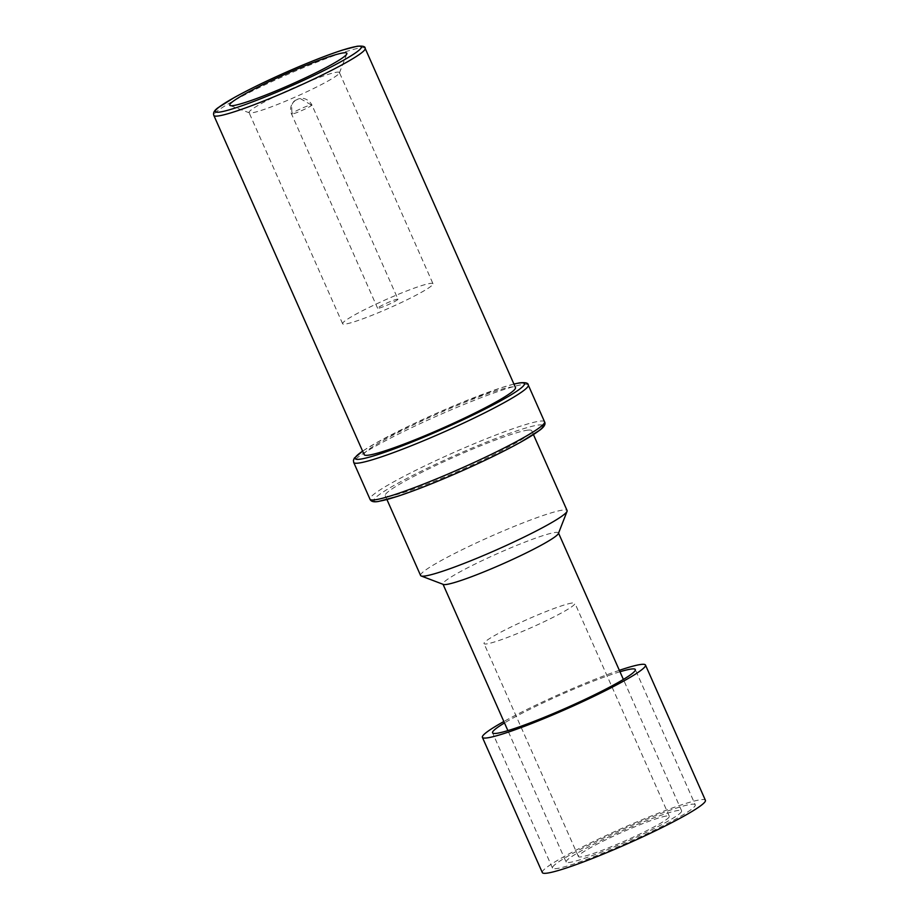 <?xml version="1.0" encoding="UTF-8"?>
<svg xmlns="http://www.w3.org/2000/svg" width="919" height="919" viewBox="0 0 919 919"><rect width="100%" height="100%" fill="white"/><g stroke="black" fill="none" stroke-linecap="round" stroke-linejoin="round"><path stroke-width="0.69" stroke-dasharray="4.59 3.45" d="M432.987 283.718A49.419 4.515 156.1 0 0 429.989 283.454A49.419 4.515 -23.9 0 0 378.617 302.925A49.419 4.515 -23.9 0 0 342.626 323.764A49.419 4.515 -23.9 0 0 345.624 324.016A49.419 4.515 156.1 0 0 396.997 304.545A49.419 4.515 156.1 0 0 432.987 283.718L339.41 72.532A49.419 4.515 156.1 0 1 339.387 72.992A49.419 4.515 156.1 0 1 301.363 94.289A49.419 4.515 156.1 0 1 252.036 112.842A49.419 4.515 -23.9 0 1 249.394 112.865L230.232 105.57M339.41 72.532A49.419 4.515 156.1 0 0 336.4 72.268A49.419 4.515 -23.9 0 0 285.028 91.751A49.419 4.515 -23.9 0 0 249.038 112.578A49.419 4.515 -23.9 0 0 249.394 112.865M364.154 454.629A82.756 7.57 -23.9 0 1 424.429 419.753A82.756 7.57 -23.9 0 1 510.447 387.129A82.756 7.57 156.1 0 1 515.479 387.565M526.84 430.276A80.125 7.329 156.1 0 1 531.71 430.701A80.125 7.329 156.1 0 1 473.354 464.474A80.125 7.329 156.1 0 1 390.07 496.053A80.125 7.329 -23.9 0 1 385.199 495.628A80.125 7.329 -23.9 0 1 443.555 461.855A80.125 7.329 -23.9 0 1 526.84 430.276M420.592 575.501A80.125 7.329 -23.9 0 1 478.948 541.728A80.125 7.329 -23.9 0 1 562.244 510.148A80.125 7.329 156.1 0 1 567.103 510.573M558.557 533.135L558.442 532.882A63.17 5.778 156.1 0 0 554.605 532.549A63.17 5.778 -23.9 0 0 488.954 557.454A63.17 5.778 -23.9 0 0 442.947 584.07A63.17 5.778 -23.9 0 0 443.406 584.45M558.442 532.882A63.17 5.778 156.1 0 1 558.419 533.479M566.115 862.033A63.17 5.778 -23.9 0 1 612.123 835.405A63.17 5.778 -23.9 0 1 677.785 810.512A63.17 5.778 156.1 0 1 681.622 810.845A63.17 5.778 156.1 0 1 635.615 837.473A63.17 5.778 156.1 0 1 569.952 862.367A63.17 5.778 -23.9 0 1 566.115 862.033L507.885 730.616M666.298 816.038A49.718 4.549 -23.9 0 0 614.627 835.624A49.718 4.549 -23.9 0 0 578.419 856.577A49.718 4.549 -23.9 0 0 581.44 856.841A49.718 4.549 -23.9 0 0 633.111 837.243A49.718 4.549 -23.9 0 0 669.319 816.302A49.718 4.549 -23.9 0 0 666.298 816.038M571.917 603.036A49.718 4.549 -23.9 0 0 520.234 622.634A49.718 4.549 -23.9 0 0 484.026 643.587A49.718 4.549 -23.9 0 0 487.047 643.851A49.718 4.549 156.1 0 0 538.729 624.254A49.718 4.549 156.1 0 0 574.938 603.301A49.718 4.549 156.1 0 0 571.917 603.036M397.996 299.226A11.143 1.022 156.1 0 0 397.318 299.157A11.143 1.022 -23.9 0 0 385.739 303.557A11.143 1.022 -23.9 0 0 377.617 308.256A11.143 1.022 -23.9 0 0 378.295 308.313A11.143 1.022 156.1 0 0 389.874 303.913A11.143 1.022 156.1 0 0 397.996 299.226L311.897 104.938A11.143 1.022 156.1 0 1 303.787 109.637A11.143 1.022 156.1 0 1 292.208 114.025C289.726 98.299 297.859 100.711 297.216 99.332L297.216 99.344M311.219 104.881L300.031 98.459C300.777 97.851 308.118 97.816 311.897 104.938A11.143 1.022 156.1 0 0 311.219 104.881A11.143 1.022 156.1 0 0 299.64 109.269A11.143 1.022 156.1 0 0 291.53 113.967A11.143 1.022 156.1 0 0 292.208 114.025M377.617 308.256L291.53 113.967C289.967 110.418 290.312 106.799 292.564 103.112L295.355 100.332L300.019 98.459L297.239 99.332M542.325 872.579A89.189 8.156 -23.9 0 1 607.287 834.98A89.189 8.156 -23.9 0 1 699.991 799.829A89.189 8.156 156.1 0 1 705.413 800.3M695.258 804.803A78.081 7.145 156.1 0 0 690.514 804.389A78.081 7.145 -23.9 0 0 609.354 835.164A78.081 7.145 -23.9 0 0 552.48 868.076A78.081 7.145 -23.9 0 0 557.224 868.489A78.081 7.145 156.1 0 0 638.383 837.714A78.081 7.145 156.1 0 0 695.258 804.803L635.316 669.549M619.349 670.33A89.189 8.156 -23.9 0 0 503.853 721.518M619.98 671.755A78.081 7.145 -23.9 0 0 504.485 722.943M365.165 48.374A82.756 7.57 -23.9 0 0 360.133 47.926A82.756 7.57 -23.9 0 0 274.115 80.55A82.756 7.57 -23.9 0 0 213.84 115.426M513.939 384.096A92.555 8.466 -23.9 0 0 436.387 413.355A92.555 8.466 -23.9 0 0 362.614 451.16M528.287 385.072A95.484 8.73 -23.9 0 0 522.486 384.567A95.484 8.73 -23.9 0 0 423.245 422.2A95.484 8.73 -23.9 0 0 353.7 462.441M544.565 421.821A95.484 8.73 -23.9 0 0 538.764 421.304A95.484 8.73 -23.9 0 0 439.523 458.949A95.484 8.73 -23.9 0 0 369.978 499.189M542.543 425.175A92.555 8.466 -23.9 0 0 537.454 425.175A92.555 8.466 -23.9 0 0 427.932 467.932A92.555 8.466 -23.9 0 0 379.455 501.154M342.626 323.764L249.038 112.578M339.387 72.992L346.842 53.888M513.916 384.05L500.844 387.875L462.142 402.361L435.721 413.642L411.356 424.854L377.158 442.338L362.591 451.103M533.445 434.618L531.71 430.701M386.933 499.545L385.199 495.628M681.622 810.845L623.381 679.428M578.419 856.577L484.026 643.587M669.319 816.302L574.938 603.301M552.48 868.076L492.55 732.822"/><path stroke-width="1.38" d="M233.656 105.524A64.043 5.859 -23.9 0 0 297.584 81.492A64.043 5.859 -23.9 0 0 346.842 53.888A64.043 5.859 -23.9 0 0 342.982 52.946A64.043 5.859 -23.9 0 0 273.793 79.413A64.043 5.859 -23.9 0 0 230.232 105.57A64.043 5.859 -23.9 0 0 233.656 105.524M365.165 48.374L515.479 387.565A82.756 7.57 156.1 0 1 455.204 422.441A82.756 7.57 156.1 0 1 369.174 455.066A82.756 7.57 -23.9 0 1 364.154 454.629L213.84 115.426A82.756 7.57 -23.9 0 0 218.871 115.874A82.756 7.57 -23.9 0 0 304.89 83.25A82.756 7.57 -23.9 0 0 365.165 48.374C365.394 46.467 362.729 45.766 357.192 46.237L342.592 50.051C330.001 54.106 314.574 60.022 296.297 67.799C271.921 78.264 251.243 88.19 234.242 97.575L218.171 107.649C214.345 110.326 212.898 112.922 213.84 115.426M533.445 434.618L567.103 510.573A80.125 7.329 156.1 0 1 567.069 511.32A80.125 7.329 156.1 0 1 505.439 545.863A80.125 7.329 156.1 0 1 425.463 575.926A80.125 7.329 -23.9 0 1 421.178 575.983A80.125 7.329 -23.9 0 1 420.592 575.501L386.933 499.545M421.178 575.983L443.406 584.45A63.17 5.778 -23.9 0 0 446.783 584.404A63.17 5.778 156.1 0 0 509.827 560.705A63.17 5.778 156.1 0 0 558.419 533.479L567.069 511.32M645.483 665.046L705.413 800.3A89.189 8.156 156.1 0 1 640.451 837.887A89.189 8.156 156.1 0 1 547.735 873.05A89.189 8.156 -23.9 0 1 542.325 872.579L482.383 737.325A89.189 8.156 -23.9 0 0 487.805 737.796A89.189 8.156 156.1 0 0 580.521 702.644A89.189 8.156 156.1 0 0 645.483 665.046A89.189 8.156 156.1 0 0 640.061 664.575A89.189 8.156 -23.9 0 0 619.349 670.33M503.853 721.518A89.189 8.156 -23.9 0 0 482.383 737.325M619.98 671.755A78.081 7.145 -23.9 0 1 630.572 669.135A78.081 7.145 156.1 0 1 635.316 669.549A78.081 7.145 156.1 0 1 578.453 702.461A78.081 7.145 156.1 0 1 497.294 733.236A78.081 7.145 -23.9 0 1 492.55 732.822A78.081 7.145 -23.9 0 1 504.485 722.943M356.457 46.467A79.838 7.306 -23.9 0 0 261.995 83.342A79.838 7.306 -23.9 0 0 220.181 112.003A79.838 7.306 -23.9 0 0 314.654 75.128A79.838 7.306 -23.9 0 0 356.457 46.467M362.614 451.16A92.555 8.466 -23.9 0 0 360.811 459.086A92.555 8.466 -23.9 0 0 470.344 416.33A92.555 8.466 -23.9 0 0 518.81 383.108A92.555 8.466 -23.9 0 0 513.939 384.096M362.591 451.103L354.332 458.121L353.413 460.385L353.7 462.441A95.484 8.73 -23.9 0 0 359.501 462.946A95.484 8.73 -23.9 0 0 458.742 425.313A95.484 8.73 -23.9 0 0 528.287 385.072C528.368 382.993 525.45 382.27 519.545 382.878L513.916 384.05M544.565 421.821C545.829 424.038 544.312 426.784 540.004 430.035L521.107 441.924C505.186 450.758 485.657 460.327 462.544 470.62C437.18 481.832 415.468 490.424 397.422 496.386L378.731 501.383C373.895 502.337 370.989 501.602 369.978 499.189A95.484 8.73 -23.9 0 0 375.779 499.695A95.484 8.73 -23.9 0 0 475.031 462.062A95.484 8.73 -23.9 0 0 544.565 421.821L528.287 385.072M379.455 501.154A92.555 8.466 -23.9 0 0 478.914 463.165A92.555 8.466 -23.9 0 0 542.543 425.175M369.978 499.189L353.7 462.441M623.381 679.428L558.557 533.135M507.885 730.616L443.05 584.312"/></g></svg>
